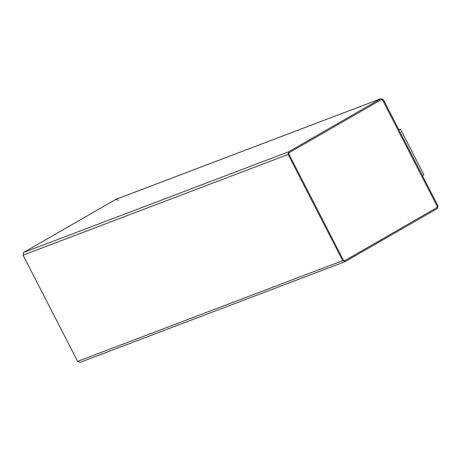 <?xml version="1.0" encoding="UTF-8"?>
<svg xmlns="http://www.w3.org/2000/svg" width="461" height="461" viewBox="0 0 461 461"><rect width="100%" height="100%" fill="white"/><g stroke="black" fill="none" stroke-linecap="round" stroke-linejoin="round"><path stroke-width="0.69" d="M79.857 362.432L344.92 261.727L437.391 208.516L437.95 205.825L383.379 99.634L380.936 98.671L115.872 199.371L380.936 98.671L288.672 151.778L23.609 252.484L288.672 151.778L288.113 154.475L23.05 255.175L288.113 154.475L342.69 260.661L77.621 361.366L342.69 260.661L345.128 261.629L342.69 260.661L288.113 154.475L288.672 151.778L380.936 98.671L383.379 99.634L437.95 205.825L437.391 208.516L344.701 261.796M344.632 260.724L436.895 207.611L344.632 260.724M343.439 260.229L344.661 260.713L436.919 207.6L437.201 206.257L436.895 207.611L437.201 206.257L382.624 100.066L437.172 206.263L382.624 100.066L381.408 99.582L289.145 152.695L288.868 154.043L343.439 260.229L288.868 154.043L289.145 152.695L381.408 99.582L382.624 100.066L437.201 206.257L436.919 207.6L344.661 260.713L343.439 260.229M381.38 99.593L382.601 100.077L381.38 99.593M77.621 361.366L80.064 362.329L77.621 361.366L23.05 255.175L77.621 361.366M23.609 252.484L23.05 255.175L23.609 252.484L115.872 199.371L23.609 252.484M116.299 199.204L115.872 199.371L118.31 200.339M380.936 98.671L116.08 199.273M422.397 175.624L423.901 174.759L400.378 128.994L398.777 129.599L400.378 128.994L423.901 174.759L422.397 175.624"/></g></svg>
